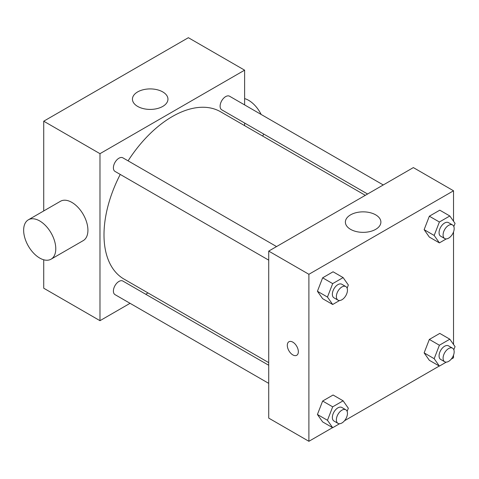 <?xml version="1.0" encoding="UTF-8"?>
<svg xmlns="http://www.w3.org/2000/svg" width="479" height="479" viewBox="0 0 479 479"><rect width="100%" height="100%" fill="white"/><g stroke="black" fill="none" stroke-linecap="round" stroke-linejoin="round"><path stroke-width="0.72" d="M130.06 303.315L99.979 320.685L43.727 288.214L43.727 259.786M43.727 210.94L43.727 121.199L188.367 37.697L244.613 70.168L244.613 104.907M148.023 292.95L145.748 294.262M268.719 260.151L115.02 171.416A7.844 4.527 -60 0 1 115.02 162.357A7.844 4.527 -60 0 1 122.863 157.831L276.557 246.571M268.719 383.368L115.02 294.633A7.844 4.527 -60 0 1 115.02 285.58A7.844 4.527 -60 0 1 122.863 281.053L268.719 365.261M244.613 123.019L244.613 125.648M99.979 320.685L99.979 153.675L244.613 70.168M367.585 194.013L221.729 109.805A7.844 4.527 -60 0 1 221.729 100.752A7.844 4.527 -60 0 1 229.567 96.225L383.266 184.96M268.719 362.633L124.001 279.077A96.59 55.768 -60 0 1 120.241 174.428M128.079 160.848A96.59 55.768 -60 0 1 220.591 111.775L365.309 195.33M28.351 219.819L60.492 201.264A22.729 13.125 60 0 1 83.214 214.382A22.729 13.125 60 0 1 83.214 240.626L51.073 259.181A22.729 13.125 -120 0 0 51.073 232.938A22.729 13.125 -120 0 0 28.351 219.819A22.729 13.125 -120 0 0 24.866 238.027A22.729 13.125 -120 0 0 39.709 258.055A22.729 13.125 -120 0 0 51.073 259.181M99.979 153.675L43.727 121.199M162.752 91.914A17.753 10.251 180 0 1 167.955 99.165A17.753 10.251 180 0 1 150.196 109.416A17.753 10.251 180 0 1 132.444 99.165A17.753 10.251 180 0 1 143.401 89.693A17.753 10.251 180 0 1 162.752 91.914M244.613 98.596A22.729 13.125 60 0 1 248.631 100.327A22.729 13.125 60 0 1 261.139 114.451M263.695 134.036A22.729 13.125 60 0 1 262.642 136.054M332.564 427.639L308.895 441.303L268.719 418.107L268.719 251.098L413.353 167.59L453.529 190.786L453.529 221.244M453.529 355.131L453.529 357.801L451.218 359.136M439.273 366.034L344.509 420.742M429.346 237.087L424.131 229.663L429.346 216.209L439.788 210.179L429.346 216.209L424.131 229.663L429.346 237.087L439.393 242.883L434.172 235.458L439.393 222.005L449.829 215.981L455.05 223.406L453.835 226.537M322.642 421.909L317.421 414.485L322.642 401.037L333.079 395.007L322.642 401.037L317.421 414.485L322.642 421.909L332.683 427.711L327.462 420.287L332.683 406.833L343.12 400.809L348.341 408.234L347.125 411.365M453.529 231.914L453.529 344.461M308.895 441.303L308.895 274.293L453.529 190.786M429.346 360.304L424.131 352.879L429.346 339.425L439.788 333.402L429.346 339.425L424.131 352.879L429.346 360.304L439.393 366.1L434.172 358.675L439.393 345.227L449.829 339.198L455.05 346.622L453.835 349.76M322.642 298.692L317.421 291.268L322.642 277.814L333.079 271.791L322.642 277.814L317.421 291.268L322.642 298.692L332.683 304.494L327.462 297.064L332.683 283.616L343.12 277.586L348.341 285.011L347.125 288.148M308.895 274.293L268.719 251.098M350.58 229.351A17.753 10.251 180 0 1 345.377 222.1A17.753 10.251 180 0 1 363.136 211.85A17.753 10.251 180 0 1 380.889 222.1A17.753 10.251 180 0 1 369.926 231.573A17.753 10.251 180 0 1 350.58 229.351M298.351 351.712A7.814 4.509 60 0 1 296.729 355.286A7.814 4.509 60 0 1 288.921 350.778A7.814 4.509 60 0 1 288.921 341.755A7.814 4.509 60 0 1 294.938 343.85A7.814 4.509 60 0 1 298.351 351.712M296.735 355.286A7.814 4.509 60 0 1 288.921 350.772A7.814 4.509 60 0 1 288.921 341.755M339.569 300.513L332.683 304.494M345.838 286.568L341.82 284.251A7.844 4.527 120 0 0 335.779 286.352A7.844 4.527 120 0 0 332.36 294.244A7.844 4.527 120 0 0 333.983 297.83L338 300.147A7.844 4.527 120 0 0 345.838 295.621A7.844 4.527 120 0 0 345.838 286.568A7.844 4.527 120 0 0 339.797 288.669A7.844 4.527 120 0 0 336.378 296.561A7.844 4.527 120 0 0 338 300.147M327.462 297.064L317.421 291.268M332.683 283.616L322.642 277.814M343.12 277.586L333.079 271.791M446.278 238.907L439.393 242.883M452.547 224.962L448.53 222.639A7.844 4.527 120 0 0 442.488 224.741A7.844 4.527 120 0 0 439.069 232.632A7.844 4.527 120 0 0 440.692 236.225L444.71 238.542A7.844 4.527 120 0 0 452.547 234.015A7.844 4.527 120 0 0 452.547 224.962A7.844 4.527 120 0 0 446.506 227.064A7.844 4.527 120 0 0 443.087 234.955A7.844 4.527 120 0 0 444.71 238.542M434.172 235.458L424.131 229.663M439.393 222.005L429.346 216.209M449.829 215.981L439.788 210.179M339.569 423.735L332.683 427.711M345.838 409.784L341.82 407.467A7.844 4.527 120 0 0 335.779 409.569A7.844 4.527 120 0 0 332.36 417.46A7.844 4.527 120 0 0 333.983 421.047L338 423.37A7.844 4.527 120 0 0 345.838 418.844A7.844 4.527 120 0 0 345.838 409.784A7.844 4.527 120 0 0 339.797 411.886A7.844 4.527 120 0 0 336.378 419.778A7.844 4.527 120 0 0 338 423.37M327.462 420.287L317.421 414.485M332.683 406.833L322.642 401.037M343.12 400.809L333.079 395.007M446.278 362.124L439.393 366.1M452.547 348.179L448.53 345.862A7.844 4.527 120 0 0 442.488 347.958A7.844 4.527 120 0 0 439.069 355.849A7.844 4.527 120 0 0 440.692 359.442L444.71 361.759A7.844 4.527 120 0 0 452.547 357.232A7.844 4.527 120 0 0 452.547 348.179A7.844 4.527 120 0 0 446.506 350.281A7.844 4.527 120 0 0 443.087 358.172A7.844 4.527 120 0 0 444.71 361.759M434.172 358.675L424.131 352.879M439.393 345.227L429.346 339.425M449.829 339.198L439.788 333.402"/></g></svg>
